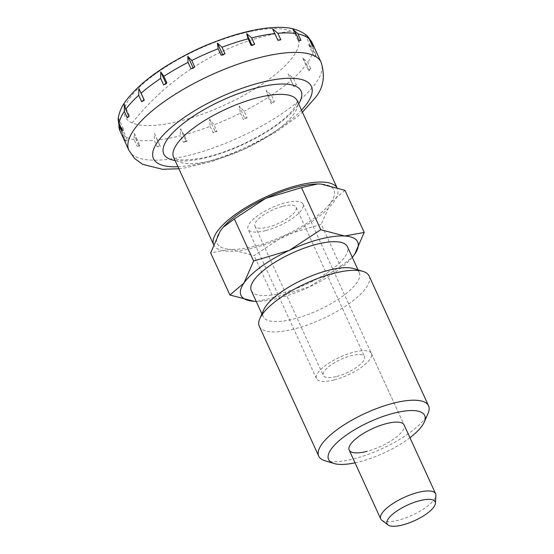 <?xml version="1.0" encoding="UTF-8"?>
<svg xmlns="http://www.w3.org/2000/svg" width="554" height="554" viewBox="0 0 554 554"><rect width="100%" height="100%" fill="white"/><g stroke="black" fill="none" stroke-linecap="round" stroke-linejoin="round"><path stroke-width="0.42" stroke-dasharray="2.77 2.08" d="M132.15 122.926A95.122 30.809 -24.6 0 1 129.657 98.287A95.122 30.809 -24.6 0 1 152.468 76.127A95.122 30.809 -24.6 0 1 249.556 31.675A95.122 30.809 -24.6 0 1 291.106 31.239A95.122 30.809 -24.6 0 1 293.599 55.878A95.122 30.809 -24.6 0 1 181.2 120.71A95.122 30.809 -24.6 0 1 132.15 122.926A248.836 226.074 113.5 0 1 204.184 60.829A248.836 226.074 113.5 0 1 291.106 31.239M213.498 244.307A67.948 22.008 155.4 0 0 213.761 244.972A67.948 22.008 155.4 0 0 253.808 247.853A67.948 22.008 155.4 0 0 337.324 188.402A67.948 22.008 155.4 0 0 336.68 187.287M185.244 141.769A105.696 34.237 155.4 0 0 187.051 141.298L184.08 134.802L180.348 128.639L180.472 135.737L183.443 142.226A105.696 34.237 155.4 0 0 185.244 141.769M210.146 126.36L213.124 132.849A105.696 34.237 155.4 0 0 216.967 131.374L213.989 124.879L209.557 119.179L210.146 126.36A105.696 34.237 155.4 0 1 184.08 134.802M240.401 113.106L243.379 119.602A105.696 34.237 155.4 0 0 247.084 117.718L244.106 111.222L239.141 105.994L240.401 113.106A105.696 34.237 155.4 0 1 213.989 124.879M268.274 97.282L271.252 103.778A105.696 34.237 155.4 0 0 274.452 101.68L271.481 95.184L266.218 90.378L268.274 97.282A105.696 34.237 155.4 0 1 244.106 111.222M291.044 80.434L294.015 86.93A105.696 34.237 155.4 0 0 296.404 84.817L293.433 78.322L288.135 73.855L291.044 80.434A105.696 34.237 155.4 0 1 271.481 95.184M306.466 64.209L309.444 70.704A105.696 34.237 155.4 0 0 310.78 68.779L307.809 62.29L302.74 58.045L306.466 64.209A105.696 34.237 155.4 0 1 293.433 78.322M313.045 50.192L316.022 56.688A105.696 34.237 155.4 0 0 316.182 55.151L313.204 48.655L308.613 44.5L313.045 50.192A105.696 34.237 155.4 0 1 307.809 62.29M157.301 140.03L154.393 133.452L154.282 140.321L157.253 146.817A105.696 34.237 155.4 0 0 160.272 146.519L157.301 140.03A105.696 34.237 155.4 0 0 180.472 135.737M136.27 140.044L134.213 133.14L134.137 139.67L137.115 146.166A105.696 34.237 155.4 0 0 139.248 146.54L136.27 140.044A105.696 34.237 155.4 0 0 154.282 140.321M123.057 134.851L121.797 127.739L122.018 133.846L124.996 140.335A105.696 34.237 155.4 0 0 126.028 141.346L123.057 134.851A105.696 34.237 155.4 0 0 134.137 139.67M381.796 520.241A30.2 9.785 155.4 0 0 398.492 520.178A30.2 9.785 155.4 0 0 435.901 495.47M334.27 379.906A30.2 9.785 155.4 0 0 371.388 353.487A30.2 9.785 155.4 0 0 353.591 352.206A30.2 9.785 155.4 0 0 316.473 378.624A30.2 9.785 155.4 0 0 334.27 379.906M282.789 206.303A22.652 7.334 -24.6 0 1 296.134 207.258A22.652 7.334 -24.6 0 1 268.295 227.078A22.652 7.334 -24.6 0 1 254.951 226.115A22.652 7.334 -24.6 0 1 282.789 206.303M336.687 376.443A22.652 7.334 155.4 0 0 364.525 356.631A22.652 7.334 155.4 0 0 351.174 355.668A22.652 7.334 155.4 0 0 323.335 375.487A22.652 7.334 155.4 0 0 336.687 376.443M209.557 119.179L215.125 131.34L213.124 132.849M216.967 131.374L215.125 131.34M306.923 35.678L305.171 34.535L307.401 36.155M247.084 117.718L244.709 118.161L243.379 119.602M239.141 105.994L244.709 118.161M266.218 90.378L271.785 102.538L271.252 103.778M274.452 101.68L271.785 102.538M296.404 84.817L293.703 86.015L294.015 86.93M288.135 73.855L293.703 86.015M302.74 58.045L308.308 70.206L309.444 70.704M310.78 68.779L308.308 70.206M316.182 55.151L314.18 56.66L316.022 56.688M308.613 44.5L314.18 56.66M305.171 34.535L310.739 46.695L313.107 46.259M312.068 45.248L310.739 46.695M298.855 40.054L298.322 41.294L300.988 40.428M292.747 29.133L298.322 41.294M272.575 28.822L278.143 40.982L280.843 39.777M277.831 40.075L278.143 40.982M251.045 45.296L252.181 45.795L254.653 44.368M251.855 45.082L252.181 45.795M222.687 54.617L222.978 55.255L224.979 53.745M221.136 55.227L222.978 55.255M191.019 68.876L193.388 68.433L194.724 66.992M193.104 67.81L193.388 68.433M165.999 83.37L166.311 84.056L166.851 82.816M163.645 84.914L166.311 84.056M141.699 101.777L144.4 100.579L144.082 99.665M144.012 99.727L144.4 100.579M124.228 104.221L129.795 116.388L128.66 115.89M127.316 117.815L129.795 116.388M121.922 131.443L123.923 129.934L122.081 129.906M118.355 117.773L123.923 129.934M121.797 127.739L127.365 139.899L124.996 140.335M126.028 141.346L127.365 139.899M139.248 146.54L139.781 145.3L137.115 146.166M134.213 133.14L139.781 145.3M154.393 133.452L159.961 145.612L157.253 146.817M160.272 146.519L159.961 145.612M187.051 141.298L185.915 140.799L183.443 142.226M180.348 128.639L185.915 140.799M324.852 460.713A60.4 19.563 155.4 0 0 354.345 458.698A60.4 19.563 155.4 0 0 428.048 413.464M355.024 462.839A52.845 17.119 155.4 0 0 359.733 461.731A52.845 17.119 155.4 0 0 409.939 437.695M259.279 326.258A60.4 19.563 155.4 0 0 294.88 328.813A60.4 19.563 155.4 0 0 369.109 275.968M263.635 309.963A52.845 17.119 155.4 0 0 263.171 316.618A52.845 17.119 155.4 0 0 294.319 318.855A52.845 17.119 155.4 0 0 359.276 272.623A52.845 17.119 155.4 0 0 353.93 268.621M251.281 290.642A52.845 17.119 155.4 0 0 282.422 292.879A52.845 17.119 155.4 0 0 347.379 246.641M317.518 183.97A64.174 20.789 -24.6 0 1 320.967 184.046A64.174 20.789 -24.6 0 1 330.842 202.383A64.174 20.789 -24.6 0 1 285.414 235.021A64.174 20.789 -24.6 0 1 255.02 246.121A64.174 20.789 -24.6 0 1 230.118 249.328L210.652 252.915M257.478 301.362L256.19 301.362A64.174 20.789 155.4 0 0 257.478 301.362A64.174 20.789 155.4 0 0 278.8 298.073A64.174 20.789 155.4 0 0 309.201 286.979L340.523 266.398L321.251 224.308L285.414 235.021L254.099 255.602L230.118 249.328A64.174 20.789 -24.6 0 1 220.243 230.99A64.174 20.789 -24.6 0 1 223.428 226.988M257.25 301.362L273.371 297.699L254.099 255.602M265.885 230.54A30.2 9.785 155.4 0 0 303.003 204.114A30.2 9.785 155.4 0 0 285.199 202.84A30.2 9.785 155.4 0 0 248.088 229.259A30.2 9.785 155.4 0 0 265.885 230.54M371.388 353.487L404.095 424.925A30.2 9.785 -24.6 0 1 366.977 451.344M273.371 297.699L309.201 286.979A64.174 20.789 155.4 0 0 351.444 258.337A64.174 20.789 155.4 0 0 352.289 257.368L340.523 266.398M344.948 190.32L330.842 202.383L321.251 224.308M213.671 160.175A67.948 22.008 155.4 0 0 293.952 113.868A67.948 22.008 155.4 0 0 297.179 100.731C298.232 99.491 297.256 101.874 294.271 107.871C281.328 127.129 233.102 152.703 200.375 158.354C185.909 160.376 177.612 160.438 175.486 158.541L173.624 157.301A67.948 22.008 155.4 0 0 213.671 160.175M175.092 160.501A75.496 24.452 155.4 0 0 208.283 157.149A75.496 24.452 155.4 0 0 297.484 105.696A75.496 24.452 155.4 0 0 298.648 103.93M128.895 150.286A105.696 34.237 155.4 0 0 191.192 154.76A105.696 34.237 155.4 0 0 316.078 82.726A105.696 34.237 155.4 0 0 321.098 62.29M177.938 166.726A86.819 28.122 155.4 0 0 204.661 162.343A86.819 28.122 155.4 0 0 301.494 110.156M313.204 48.655A105.696 34.237 155.4 0 0 312.179 42.803M119.976 130.799A105.696 34.237 155.4 0 0 122.018 133.846M249.556 31.675A248.836 248.836 0 0 0 213.733 42.291M183.914 55.947A248.836 248.836 0 0 0 152.468 76.127M336.832 187.335L337.324 188.402M178.873 168.755L184.911 167.952L211.676 161.616L243.808 149.358L276.204 131.97L297.387 116.645L302.429 112.185M296.134 207.258L364.525 356.631M254.951 226.115L323.335 375.487M316.473 378.624L248.088 229.259M213.477 244.356L213.761 244.972M358.016 269.874L359.276 272.623M303.003 204.114L404.095 424.925M351.444 258.337L351.769 257.97M261.917 313.869L263.171 316.618"/><path stroke-width="0.83" d="M336.68 187.287A67.948 22.008 155.4 0 0 297.276 185.528A67.948 22.008 155.4 0 0 213.498 244.307M307.401 36.155L310.136 39.763L313.107 46.259A105.696 34.237 155.4 0 0 312.068 45.248L309.097 38.759L306.923 35.678C295.047 25.99 279.424 26.578 264.078 28.42C244.002 31.28 222.279 38.004 198.921 48.586C164.496 64.548 140.017 82.137 125.467 101.361C121.478 106.874 119.055 112.628 118.189 118.639L119.103 123.41L122.081 129.906A105.696 34.237 155.4 0 0 121.922 131.443L118.951 124.948L118.161 118.93M298.01 33.932L300.988 40.428A105.696 34.237 155.4 0 0 298.855 40.054L295.884 33.559L292.754 29.133L298.01 33.932A105.696 34.237 155.4 0 1 309.097 38.759M277.873 33.282L280.843 39.777A105.696 34.237 155.4 0 0 277.831 40.075L272.575 28.822L277.873 33.282A105.696 34.237 155.4 0 1 295.884 33.559M251.682 37.873L254.653 44.368A105.696 34.237 155.4 0 0 252.859 44.826A105.696 34.237 155.4 0 0 251.045 45.296L248.074 38.808L246.613 33.628L251.682 37.873A105.696 34.237 155.4 0 1 274.853 33.579M124.345 111.319L124.228 104.221L125.682 109.401L128.66 115.89A105.696 34.237 155.4 0 0 127.316 117.815L124.345 111.319A105.696 34.237 155.4 0 0 119.103 123.41M435.409 503.323L435.901 495.47A30.2 9.785 155.4 0 0 435.61 493.759A30.2 9.785 155.4 0 0 417.813 492.485A30.2 9.785 155.4 0 0 380.695 518.904A30.2 9.785 155.4 0 0 381.796 520.241L388.063 524.998A26.426 8.559 155.4 0 0 402.675 524.943A26.426 8.559 155.4 0 0 435.409 503.323A26.426 8.559 155.4 0 0 419.579 500.705A26.426 8.559 155.4 0 0 394.268 512.886A26.426 8.559 155.4 0 0 388.063 524.998M138.722 95.288L138.832 88.411L144.082 99.665A105.696 34.237 155.4 0 0 141.699 101.777L138.722 95.288A105.696 34.237 155.4 0 0 125.682 109.401M160.674 78.426L160.743 71.888L163.873 76.32L166.851 82.816A105.696 34.237 155.4 0 0 163.645 84.914L160.674 78.426A105.696 34.237 155.4 0 0 141.111 93.169M188.048 62.38L187.82 56.273L191.753 60.497L194.724 66.992A105.696 34.237 155.4 0 0 191.019 68.876L188.048 62.38A105.696 34.237 155.4 0 0 163.873 76.32M218.165 48.731L217.41 43.087L222.009 47.249L224.979 53.745A105.696 34.237 155.4 0 0 221.136 55.227L218.165 48.731A105.696 34.237 155.4 0 0 191.753 60.497M246.613 33.628L251.855 45.082M217.41 43.087L222.687 54.617M187.82 56.273L193.104 67.81M160.743 71.888L165.999 83.37M138.832 88.411L144.012 99.727M409.939 437.695A52.845 17.119 155.4 0 0 424.219 422.155L428.048 413.464A60.4 19.563 155.4 0 0 428.574 405.853A60.4 19.563 155.4 0 0 392.98 403.298A60.4 19.563 155.4 0 0 318.744 456.143A60.4 19.563 155.4 0 0 324.852 460.713L333.93 463.49A52.845 17.119 155.4 0 0 355.024 462.839M424.219 422.155A52.845 17.119 155.4 0 0 393.541 413.256A52.845 17.119 155.4 0 0 339.948 439.994A52.845 17.119 155.4 0 0 333.93 463.49M428.574 405.853L369.109 275.968A60.4 19.563 155.4 0 0 363.002 271.398A60.4 19.563 155.4 0 0 333.515 273.413A60.4 19.563 155.4 0 0 259.812 318.647A60.4 19.563 155.4 0 0 259.279 326.258L318.744 456.143M363.002 271.398L353.93 268.621A52.845 17.119 155.4 0 0 328.127 270.38A52.845 17.119 155.4 0 0 263.635 309.963L259.812 318.647M358.016 269.874L347.379 246.641A52.845 17.119 155.4 0 0 316.23 244.404A52.845 17.119 155.4 0 0 251.281 290.642L261.917 313.869M320.773 229.73L289.458 250.304L253.621 261.024L244.03 282.949L229.924 295.005L253.905 301.279A64.174 20.789 155.4 0 0 256.19 301.362L253.905 301.279A64.174 20.789 155.4 0 1 244.03 282.949A64.174 20.789 155.4 0 1 289.458 250.304A64.174 20.789 155.4 0 1 319.859 239.21A64.174 20.789 155.4 0 1 344.754 236.004L320.773 229.73L301.501 187.633L317.622 183.97L320.967 184.046L344.948 190.32L364.22 232.417L344.754 236.004A64.174 20.789 155.4 0 1 354.629 254.341L364.22 232.417M253.621 261.024L234.356 218.934L265.671 198.353A64.174 20.789 -24.6 0 1 296.071 187.259A64.174 20.789 -24.6 0 1 317.394 183.97A64.174 20.789 -24.6 0 1 317.518 183.97M366.977 451.344A30.2 9.785 -24.6 0 1 349.179 450.063A30.2 9.785 -24.6 0 1 386.297 423.644A30.2 9.785 -24.6 0 1 404.095 424.925L435.61 493.759M301.501 187.633L265.671 198.353A64.174 20.789 -24.6 0 0 223.428 226.988L220.243 230.99L210.652 252.915L229.924 295.005M223.103 227.362L234.356 218.934M352.289 257.375L354.629 254.341A64.174 20.789 155.4 0 1 352.289 257.368M336.832 187.335L297.179 100.731A67.948 22.008 155.4 0 0 257.139 97.85A67.948 22.008 155.4 0 0 176.851 144.165A67.948 22.008 155.4 0 0 173.624 157.301L213.477 244.356M298.648 103.93A75.496 24.452 155.4 0 0 254.888 88.342A75.496 24.452 155.4 0 0 167.37 139.352A75.496 24.452 155.4 0 0 175.092 160.501M308.149 36.883L312.179 42.803L321.098 62.29A105.696 34.237 155.4 0 0 258.808 57.81A105.696 34.237 155.4 0 0 133.916 129.844A105.696 34.237 155.4 0 0 128.895 150.286L134.684 158.576L142.6 164.323L162.467 169.289L178.873 168.755M301.494 110.156A86.819 28.122 155.4 0 0 307.248 103.169A86.819 28.122 155.4 0 0 260.2 82.705A86.819 28.122 155.4 0 0 157.613 141.872A86.819 28.122 155.4 0 0 177.938 166.726M312.179 42.803A105.696 34.237 155.4 0 0 310.136 39.763M118.951 124.948A105.696 34.237 155.4 0 0 119.976 130.799L118.099 119.498M248.074 38.808A105.696 34.237 155.4 0 0 222.009 47.249M213.733 42.291A248.836 248.836 0 0 0 183.914 55.947M302.429 112.185L315.295 97.733C323.46 87.788 325.392 75.974 321.098 62.29M349.179 450.063L380.695 518.904M119.976 130.799L128.895 150.286"/></g></svg>

